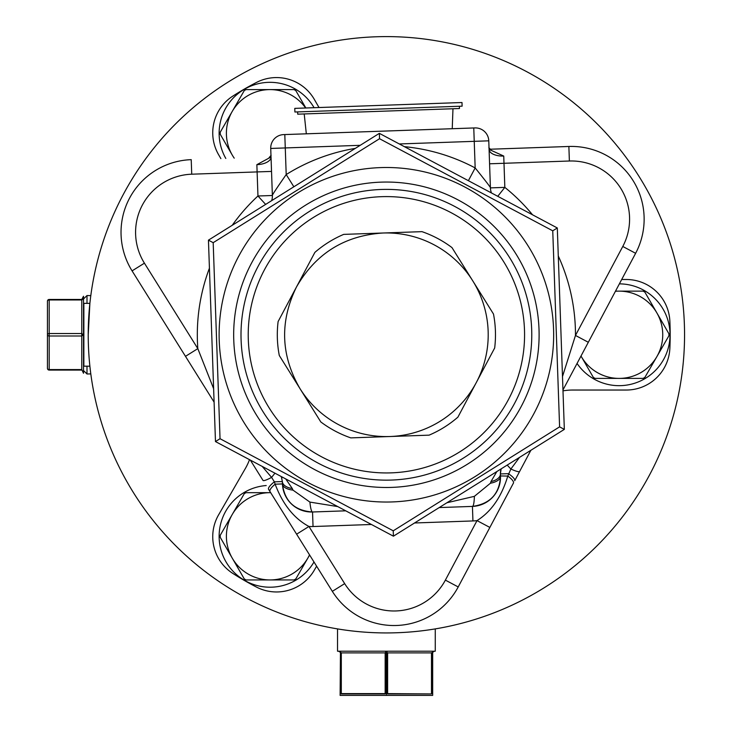 <?xml version="1.0" encoding="UTF-8"?>
<svg xmlns="http://www.w3.org/2000/svg" width="732" height="732" viewBox="0 0 732 732"><rect width="100%" height="100%" fill="white"/><g stroke="black" fill="none" stroke-linecap="round" stroke-linejoin="round"><path stroke-width="1.1" d="M279.295 355.505A109.086 109.086 0 0 1 278.114 321.549L296.442 287.054C279.56 321.623 280.759 355.514 300.047 388.719L279.295 355.505M296.442 287.054L314.879 252.384A109.086 109.086 0 0 1 343.701 234.386L382.836 233.014C344.525 235.594 315.757 253.547 296.533 286.88M389.946 436.519A101.812 101.812 0 0 0 472.735 280.813A101.812 101.812 0 0 0 382.836 233.014L421.98 231.651A109.086 109.086 0 0 1 451.983 247.599L493.487 314.028A109.086 109.086 0 0 1 494.676 347.984L457.903 417.149A109.086 109.086 0 0 1 429.08 435.156L350.802 437.882A109.086 109.086 0 0 1 320.799 421.934L300.047 388.719A101.812 101.812 0 0 0 389.946 436.519M248.304 339.593A138.174 138.174 0 0 0 391.217 472.863A138.174 138.174 0 0 0 524.487 329.949A138.174 138.174 0 0 0 381.573 196.679A138.174 138.174 0 0 0 248.304 339.593M391.721 487.393A152.723 152.723 0 0 0 539.017 329.437A152.723 152.723 0 0 0 381.061 182.14A152.723 152.723 0 0 0 233.764 340.096A152.723 152.723 0 0 0 391.721 487.393M208.446 240.151L215.473 441.57L393.423 536.181L564.335 429.382L557.308 227.972L379.359 133.352L208.446 240.151L213.186 242.676L220.039 438.715L393.24 530.81L559.596 426.857L552.752 230.818L379.542 138.723L213.186 242.676M379.359 133.352L379.542 138.723M215.473 441.57L220.039 438.715M393.423 536.181L393.24 530.81M564.335 429.382L559.596 426.857M557.308 227.972L552.752 230.818M414.55 522.977L472.936 520.946A43.636 43.636 0 0 0 477.017 520.608C491.282 511.659 501.539 496.808 507.798 476.065L510.863 469.029L519.491 457.409M562.496 376.532L575.471 335.439L588.318 342.274L635.623 253.299A72.724 72.724 0 0 0 568.874 146.473A72.724 72.724 0 0 1 635.623 253.299L622.776 246.464A58.176 58.176 0 0 0 569.377 161.013L489.571 163.794M472.058 506.416L472.433 506.407A29.088 29.088 0 0 0 500.487 476.322L500.404 473.933A14.549 14.549 0 0 1 501.127 468.883L500.404 473.933L508.401 473.659A14.549 3.55 28 0 1 514.706 480.714L519.619 471.463A14.549 2.141 28 0 1 510.863 469.029L507.203 465.085M497.76 196.304L504.833 187.383L503.744 156.053L489.067 149.401M468.389 180.685L475.169 167.948C486.661 182.204 491.748 188.893 490.422 188.032L488.775 140.828A13.377 13.377 0 0 0 474.931 127.926A13.377 13.377 0 0 1 488.775 140.828L474.235 141.34L475.169 167.948A188.966 188.966 0 0 0 404.384 146.665M293.852 186.788L286.203 174.555A188.966 188.966 0 0 1 355.322 148.376M271.673 200.641A14.43 14.43 47.2 0 0 272.377 195.654C271.115 196.606 275.717 189.57 286.203 174.555L285.27 147.937L360.208 145.32M256.859 164.673A14.43 7.183 178 0 0 271.032 156.996L256.859 164.673L257.957 196.002L265.643 204.411M262.175 466.394L271.59 477.383L274.967 473.192M209.425 268.177A189.085 189.085 0 0 0 197.823 348.633L213.634 388.719M271.535 171.416L191.729 174.198L191.217 159.658A72.724 72.724 0 0 0 132.08 270.877L214.101 402.133M191.729 174.198A58.176 58.176 0 0 0 144.424 263.172L197.823 348.633L185.48 356.338M250.317 460.089L263.017 480.421A14.549 2.141 148 0 0 271.59 477.383L274.372 481.83A14.549 3.55 148 0 0 268.571 489.315L332.328 591.346A72.724 72.724 0 0 0 458.214 586.945L510.305 488.994M282.351 481.226A14.549 14.549 0 0 1 282.369 481.555L281.298 476.559A14.549 14.549 0 0 1 281.857 478.225M273.292 496.863L270.035 491.648A14.549 4.008 148 0 1 275.14 484.191L274.372 481.83L282.369 481.555A14.549 7.787 -2 0 0 292.306 488.555L285.727 478.92M337.745 506.581L309.911 502.097L292.965 490.111L292.306 488.555M345.742 510.826L312.537 511.988A14.549 2.406 -92 0 1 309.911 502.097M496.863 471.545L490.971 481.61A14.549 7.787 178 0 0 500.404 473.933L500.487 476.322C499.526 493.844 490.175 503.872 472.433 506.407L439.218 507.569L472.433 506.407A14.549 2.406 -92 0 0 474.363 496.351L446.904 502.765M490.971 481.61L490.431 483.221L474.363 496.351M519.619 471.463L530.874 450.29M562.963 389.955L588.318 342.274M490.01 149.227L568.874 146.473L569.377 161.013M272.377 195.654L270.73 148.45A13.377 13.377 0 0 1 283.641 134.606L474.931 127.926M399.297 143.957L474.235 141.34L473.769 127.963L284.803 134.56L285.27 147.937L270.73 148.45M271.023 156.877L270.09 156.904M293.742 529.584L289.826 523.325M289.68 523.087L280.438 508.292M275.131 499.8L273.329 496.918M188.563 361.269L186.514 357.985M282.433 483.559L282.369 481.555M268.571 489.315L296.616 534.186L308.95 526.473C294.09 518.54 282.817 504.439 275.14 484.191L282.451 483.934A29.088 29.088 0 0 0 312.537 511.988C294.657 510.698 284.629 501.347 282.451 483.934A14.549 6.844 -2 0 0 292.965 490.111M477.017 520.608L489.864 527.433L458.214 586.945A72.724 72.724 0 0 1 332.328 591.346L344.671 583.633A58.176 58.176 0 0 0 445.376 580.119L477.017 520.608M500.478 475.946L507.798 476.065A14.549 4.008 28 0 1 513.407 483.147L491.492 524.368M500.487 476.322A14.549 6.844 178 0 1 490.431 483.221M510.195 489.196L508.758 491.886M504.385 500.121L502.893 502.93M502.802 503.104L496.991 514.02M496.946 514.111L493.341 520.9M684.557 334.771A298.171 298.171 0 0 0 386.395 36.6A298.171 298.171 0 0 0 88.224 334.771A298.171 298.171 0 0 0 386.395 632.933A298.171 298.171 0 0 0 684.557 334.771M218.584 154.662L220.881 158.624L218.584 154.662A43.636 43.636 -26.5 0 1 232.749 96.157A283.796 283.796 -26.5 0 1 256.566 82.405A43.636 43.636 -26.5 0 1 314.321 99.387L319.015 107.522M232.749 573.376A283.796 283.796 -26.5 0 0 256.566 587.128A43.636 43.636 -26.5 0 0 314.321 570.146A43.636 43.636 153.5 0 1 256.566 587.128A283.796 283.796 -26.5 0 1 232.749 573.376A43.636 43.636 -26.5 0 1 218.584 514.88L245.348 468.517A58.176 58.176 153.5 0 0 249.511 459.659M314.321 570.146L316.608 566.175L314.321 570.146M572.744 390.037A58.176 58.176 -26.5 0 0 562.99 390.861A58.176 58.176 153.5 0 1 572.744 390.037L626.272 390.037A43.636 43.636 -26.5 0 0 669.853 348.514A43.636 43.636 153.5 0 1 626.272 390.037L572.744 390.037M669.853 321.019A283.796 283.796 -26.5 0 1 669.853 348.514A283.796 283.796 -26.5 0 0 669.853 321.019A43.636 43.636 -26.5 0 0 626.272 279.496L621.688 279.496M88.224 334.771L89.88 303.35L83.86 303.35L83.86 366.183L89.88 366.183L89.725 364.655M83.512 370.548L86.998 373.979L90.805 373.915M86.998 303.35L86.998 295.554L90.805 295.627M86.998 373.979L86.998 366.183M83.512 334.716L83.512 373.274L81.764 369.568L81.764 333.536L49.19 333.536L49.19 369.568A1.748 1.235 180 0 1 47.443 368.333L47.443 334.771A1.748 1.235 -0 0 0 49.19 335.997L81.764 335.997L83.512 334.771L83.512 296.259L81.764 299.452L83.512 296.259L83.512 334.771L81.764 333.536L81.764 299.452L49.19 299.452L49.19 299.964L81.764 299.964M83.512 298.985L86.998 295.554M82.698 299.397L81.828 299.964M47.443 301.2A1.748 1.235 -0 0 1 49.19 299.964L49.19 299.452A1.748 1.748 0 0 0 47.443 301.2L47.443 334.771A1.748 1.235 180 0 1 49.19 333.536L49.19 299.964M49.19 369.568L81.764 369.568L83.512 373.274L83.503 334.881M337.525 628.907L337.525 651.206L435.266 651.206L435.266 628.907M341.103 693.616L341.322 693.936A1.748 1.235 -90 0 1 341.304 693.616L341.103 652.889L340.115 651.864L341.304 652.889L338.577 651.206M339.63 651.434L340.481 651.791M434.204 651.206L431.477 652.889L431.477 693.616A1.748 1.235 90 0 1 431.459 693.936L387.384 693.616L387.384 652.889L386.395 651.864L386.395 695.4L340.115 695.4L340.453 652.121M386.075 651.206L385.16 652.889L341.304 652.889L341.304 693.616L385.16 693.616L385.16 652.889L386.395 651.864M387.384 652.889L386.706 651.206M434.405 651.206L431.688 652.88L432.676 651.864L432.676 695.4L386.395 695.4M385.178 693.936L385.16 693.616A1.748 1.235 90 0 0 385.178 693.936L341.322 693.936M385.398 693.616L385.398 652.889M431.459 693.936L387.603 693.936A1.748 1.235 -90 0 0 387.621 693.616L387.621 652.889L431.477 652.889M431.688 693.616L431.688 652.889M270.035 587.21A50.911 50.911 153.5 0 0 313.991 561.984A50.911 50.911 153.5 0 1 219.161 538.212A50.911 50.911 153.5 0 1 266.219 485.545M309.526 554.856A43.636 43.636 -26.5 0 1 307.824 558.123L309.627 555.002L307.824 558.123A43.636 43.636 -26.5 0 1 270.035 579.936L246.025 579.936A49.803 49.803 -26.5 0 1 244.25 578.911L232.245 558.123A43.636 43.636 -26.5 0 0 270.035 579.936L294.035 579.936A49.803 49.803 -26.5 0 0 295.82 578.911L307.824 558.123L295.82 578.911A49.803 49.803 -26.5 0 1 294.035 579.936L246.025 579.936A49.803 49.803 -26.5 0 1 244.25 578.911L244.058 578.582M226.334 547.893L220.24 537.334A49.803 49.803 -26.5 0 1 220.24 535.275L220.433 534.955M220.24 535.275L232.245 514.486A43.636 43.636 -26.5 0 0 232.245 558.123L220.24 537.334M232.245 514.486L244.25 493.697A49.803 49.803 -26.5 0 1 246.025 492.673L270.675 492.673A43.636 43.636 -26.5 0 0 232.245 514.486M489.461 148.669L490.413 149.218M619.107 385.673A50.911 50.911 153.5 0 0 670.018 334.899A50.911 50.911 153.5 0 0 619.373 283.86A50.911 50.911 153.5 0 1 670.018 334.899A50.911 50.911 153.5 0 1 577.054 363.456M656.897 312.948L668.902 333.737A49.803 49.803 -26.5 0 1 668.902 335.796L644.892 377.373A49.803 49.803 -26.5 0 1 643.117 378.398L595.107 378.398A49.803 49.803 -26.5 0 1 593.323 377.373L580.998 356.027A43.636 43.636 -26.5 0 0 656.897 356.585A43.636 43.636 -26.5 0 0 619.107 291.135L643.117 291.135A49.803 49.803 -26.5 0 1 644.892 292.16L656.897 312.948M615.502 291.135L619.107 291.135A43.636 43.636 -26.5 0 0 615.42 291.29M270.035 82.323A50.911 50.911 153.5 0 1 314.074 107.696A50.911 50.911 153.5 0 0 270.035 82.323A50.911 50.911 153.5 0 0 225.813 158.451M244.058 90.951L232.245 111.41A43.636 43.636 -26.5 0 0 232.245 155.047L220.24 134.258L232.245 155.047A43.636 43.636 -26.5 0 0 234.222 158.158M244.25 90.622A49.803 49.803 -26.5 0 1 246.025 89.597L270.035 89.597A43.636 43.636 -26.5 0 0 232.245 111.41L220.24 132.199A49.803 49.803 -26.5 0 0 220.24 134.258M305.628 107.988A43.636 43.636 -26.5 0 0 270.035 89.597L294.035 89.597A49.803 49.803 -26.5 0 1 295.82 90.622L305.839 107.979M304.21 113.945L306.324 133.81M452.971 108.757L452.239 128.713M459.403 106.259L459.476 108.528L297.704 114.174L297.622 111.904M294.905 112.005L462.121 106.167L461.993 102.526L294.776 108.373L294.905 112.005M531.688 329.693A145.394 145.394 0 0 1 391.464 480.064A145.394 145.394 0 0 1 241.093 339.84A145.394 145.394 0 0 1 381.317 189.469A145.394 145.394 0 0 1 531.688 329.693M380.558 167.601A167.262 167.262 0 0 0 219.225 340.609A167.262 167.262 0 0 0 392.233 501.932A167.262 167.262 0 0 0 553.557 328.933A167.262 167.262 0 0 0 380.558 167.601M532.539 214.805A189.085 189.085 0 0 0 504.833 187.383L490.413 187.886M622.776 246.464L575.471 335.439A189.085 189.085 0 0 0 558.287 255.999M491.474 192.964A14.43 14.43 0 0 1 490.422 188.032M232.227 225.291A189.085 189.085 0 0 1 257.957 196.002L272.377 195.499M144.424 263.172L132.08 270.877M500.404 473.933A14.549 14.549 0 0 1 501.127 468.883M503.744 156.053A14.43 7.183 -2 0 1 489.067 149.374L489.067 149.374M282.451 483.934A29.088 29.088 0 0 0 312.537 511.988L313.04 526.528L371.426 524.487M344.671 583.633L308.95 526.473A43.636 43.636 0 0 0 313.04 526.528M472.936 520.946L472.433 506.407M445.376 580.119L458.214 586.945M47.443 368.333A1.748 1.748 0 0 0 49.19 370.081L81.764 370.081L81.764 369.578M490.541 189.478L490.422 188.069M489.086 149.612L491.071 149.914L488.866 147.708M271.115 155.312L269.074 157.664L271.032 157.224M340.115 651.864L338.376 651.206"/></g></svg>
